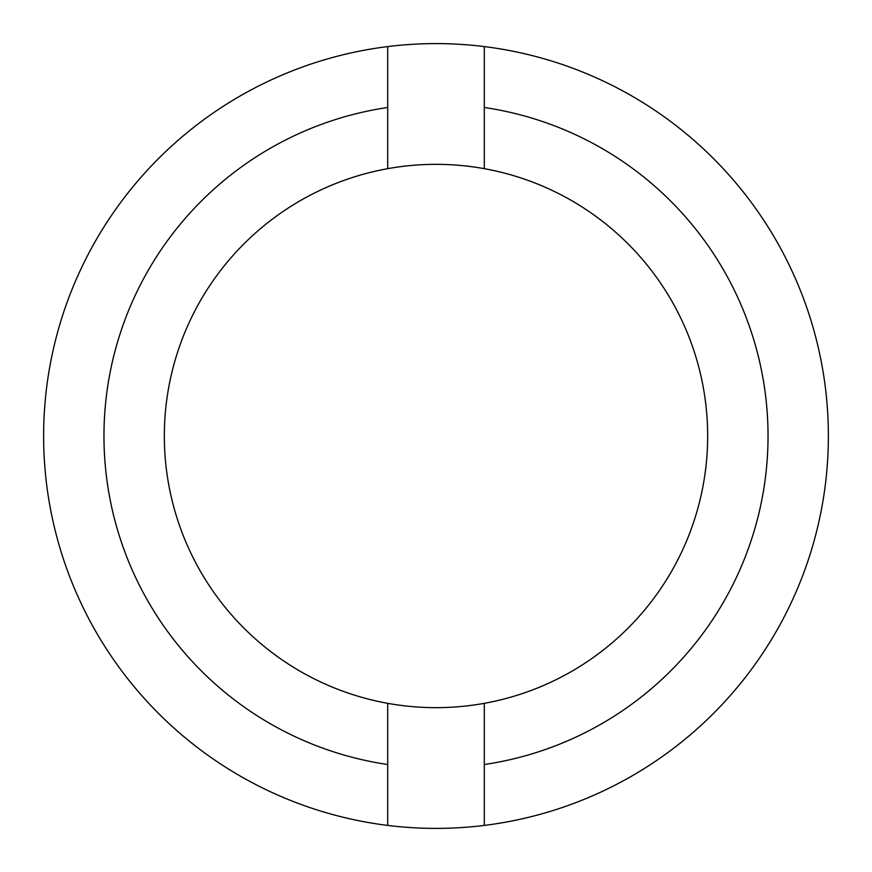 <?xml version="1.0" encoding="UTF-8"?>
<svg xmlns="http://www.w3.org/2000/svg" width="872" height="872" viewBox="0 0 872 872"><rect width="100%" height="100%" fill="white"/><g stroke="black" fill="none" stroke-linecap="round" stroke-linejoin="round"><path stroke-width="1.31" d="M387.702 107.496L387.702 46.587A392.4 392.4 0 0 1 484.298 46.587L484.298 168.667A271.661 271.661 0 0 1 436 707.661A271.661 271.661 0 0 1 387.702 168.667L387.702 107.496A332.036 332.036 0 0 0 387.702 764.504L387.702 703.333M484.298 703.333L484.298 825.413A392.4 392.4 0 0 0 484.298 46.587M484.298 825.413A392.4 392.4 0 0 1 387.702 825.413L387.702 764.504M387.702 168.667A271.661 271.661 0 0 1 484.298 168.667M484.298 764.504A332.036 332.036 0 0 0 484.298 107.496M387.702 46.587A392.4 392.4 0 0 0 387.702 825.413"/></g></svg>
